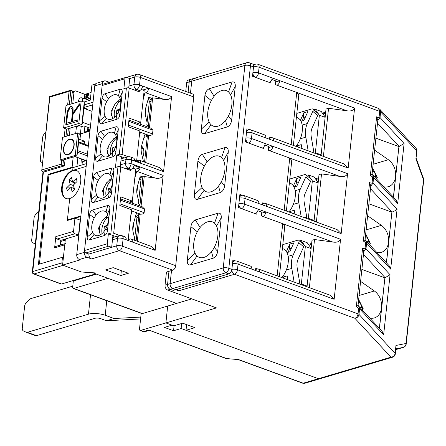 <?xml version="1.0" encoding="UTF-8"?>
<svg xmlns="http://www.w3.org/2000/svg" width="446" height="446" viewBox="0 0 446 446"><rect width="100%" height="100%" fill="white"/><g stroke="black" fill="none" stroke-linecap="round" stroke-linejoin="round"><path stroke-width="0.67" d="M65.083 159.439L64.391 165.918L43.641 172.078L42.119 171.52L41.734 170.729L49.857 97.089L69.085 91.38L67.63 105.027M69.37 104.509L70.881 90.365L72.408 90.923L71.009 104.024M68.377 128.61L67.602 135.896M42.119 171.52L62.869 165.36L64.391 165.918M69.085 91.38L70.881 90.365L70.323 90.371L49.768 96.475M63.449 159.924L62.869 165.36L61.314 164.128L42.08 169.831M50.13 96.52L49.857 97.089L50.13 96.52M140.033 204.402L138.405 203.805L140.969 179.81L139.721 178.049M137.686 185.33L136.866 192.979M139.949 177.218L141.889 177.926L142.737 179.114M140.969 179.81L142.597 180.401M148.451 125.655L146.823 125.064L149.388 101.064L148.133 99.302M146.098 106.588L145.285 114.232M149.388 101.064L151.016 101.66M148.367 98.471L150.308 99.179L151.149 100.367M60.427 243.968L61.972 244.603M60.695 241.47L65.255 240.121M79.89 222.37L80.169 222.482M82.454 122.288L90.56 125.254M92.043 111.377L83.932 108.411M90.153 129.089L88.074 129.708A1.99 0.641 -173.9 0 0 87.617 130.054A1.99 0.641 -173.9 0 0 88.33 130.639L88.849 130.829M82.304 123.676L84.305 104.927L84.249 102.117L81.841 124.618L82.304 123.676M81.841 124.618L66.66 129.123L63.611 128.008L78.791 123.497L81.841 124.618M84.249 102.117L81.194 101.002L66.014 105.507L63.611 128.008M81.194 101.002L78.791 123.497M70.139 106.588L71.427 106.204L72.525 107.129L73.055 108.462L73.116 112.905L79.427 103.829L79.444 105.133L72.938 114.583L72.196 121.513L77.844 119.84L77.877 120.977L77.543 121.401L66.008 124.824L65.818 124.506L66.995 113.518L67.948 109.8L70.139 106.588L70.446 106.7L68.249 109.911L67.296 113.63L66.309 124.936M67.948 109.8L68.249 109.911M66.995 113.518L67.296 113.63M68.734 108.25L69.041 108.361M71.605 106.354L70.446 106.7M73.116 112.905L73.919 112.331L73.612 112.219M79.316 103.896L79.617 104.007L73.919 112.331M72.196 121.513L77.961 120.007M66.12 124.618L65.818 124.506M65.807 124.306L66.114 124.417M71.773 121.842L66.638 123.163L67.653 113.641L68.472 110.424L70.122 108.06L71.087 107.776L72.598 109.398L72.765 112.526L71.773 121.842L66.638 123.163M71.466 121.73L72.464 112.414L72.291 109.287L71.087 107.776M72.464 112.414L72.765 112.526M72.291 109.287L72.598 109.398M71.945 108.556L72.252 108.668M76.333 126.251L77.654 126.736A1.99 0.641 -173.9 0 0 80.447 126.915L83.865 125.906L90.243 128.236M82.164 101.354A3.189 1.845 -69.9 0 0 81.445 97.797A3.189 1.845 -69.9 0 0 80.832 97.774A3.189 1.845 -69.9 0 0 78.351 101.844M78.546 142.759L79.187 133.471L76.784 155.966L77.387 153.636L78.546 142.759L88.308 146.333M79.187 133.471L77.665 132.914L62.479 137.418L60.076 159.919L61.604 160.476L76.784 155.966L75.257 155.409L77.665 132.914M75.257 155.409L60.076 159.919M74.125 145.413A8.368 4.845 110.1 0 1 65.936 154.846A8.368 4.845 110.1 0 1 63.494 148.568A8.368 4.845 110.1 0 1 71.683 139.135A8.368 4.845 110.1 0 1 74.125 145.413M65.506 154.182A8.368 4.845 -69.9 0 0 66.409 154.974M72.124 139.342A8.368 4.845 -69.9 0 0 70.925 139.358M67.608 154.952A7.967 4.611 110.1 0 1 66.989 154.807L66.069 154.472A7.967 4.611 -69.9 0 0 73.869 145.485A7.967 4.611 -69.9 0 0 71.544 139.509A7.967 4.611 -69.9 0 0 63.75 148.49A7.967 4.611 -69.9 0 0 66.069 154.472M71.544 139.509L72.458 139.843A7.967 4.611 110.1 0 1 73.027 140.128M103.979 187.052L103.177 194.595M99.976 224.555L99.168 232.093M106.053 183.568L108.138 184.337M112.398 108.311L111.589 115.849M108.389 145.809L107.586 153.346M76.634 170.562A14.941 8.647 -69.9 0 0 68.862 173.416A14.941 8.647 -69.9 0 0 62.301 187.682A14.941 8.647 -69.9 0 0 66.376 198.604M71.455 177.497L72.631 182.007L76.294 178.467L77.074 181.472L73.417 185.018L74.594 189.528L72.157 191.891L70.981 187.381L67.318 190.921L66.538 187.917L70.195 184.371L69.019 179.861L71.455 177.497M72.631 182.007L75.458 183.044M74.911 183.568L69.019 179.861M70.195 184.371L73.573 185.608M66.538 187.917L70.44 187.9M72.375 187.889L74.164 187.883M70.981 187.381L74.354 188.613M134.508 240.26L136.961 217.308L135.712 215.546M133.677 222.827L132.863 230.476M136.961 217.308L138.589 217.899M135.946 214.716L137.886 215.424L138.728 216.611M117.432 113.853L116.378 114.165L116.819 110.039L118.971 109.404A2.788 1.617 -69.9 0 0 119.757 108.924M116.819 110.039L119.026 110.848M120.637 100.579A11.953 6.919 -69.9 0 0 114.321 112.777A11.953 6.919 -69.9 0 0 114.522 117.298M144.961 93.008L143.216 99.252M140.719 122.366L140.819 124.467M147.096 122.511L145.63 116.2A13.943 10.442 -106.5 0 1 145.708 107.999L148.674 97.362M148.172 127.16L147.765 125.41M314.982 153.329L315.372 152.727L319.375 115.23L315.116 109.237L313.56 109.694M321.126 154.834L315.372 152.727M319.375 115.23L325.134 117.337M315.116 109.237L321.22 111.467L325.167 117.025M264.846 145.078L268.782 146.517L268.38 150.269L289.733 158.079L291.779 160.504L286.377 211.053M289.733 158.079L284.158 210.244M188.106 92.316L189.21 81.947L244.882 65.423L223.245 267.912L167.573 284.436A3.986 2.983 -106.5 0 0 170.221 289.303L173.271 290.418L228.943 273.894A3.986 2.308 110.1 0 0 231.875 269.395L228.826 268.28L250.468 65.791L253.518 66.906L252.514 76.277L270.817 82.973L271.023 81.038M235.304 260.91L232.879 260.018L231.875 269.395A3.986 2.983 73.5 0 0 234.524 274.257A3.986 2.308 -69.9 0 0 237.456 269.758L238.058 264.132L259.41 271.943A3.986 2.308 -69.9 0 0 258.251 268.955A3.986 2.308 -69.9 0 0 257.281 268.944L255.759 268.386L255.53 270.521M242.317 195.287L239.892 194.4L238.487 207.524L256.79 214.214L256.996 212.285M264.01 146.662L263.803 148.596L245.501 141.9L246.906 128.777L249.331 129.663M249.303 62.797A3.986 3.986 0 0 0 246.8 62.719A3.986 2.983 73.5 0 0 244.882 65.423A3.986 1.282 6.1 0 1 250.468 65.791A3.986 2.308 -69.9 0 0 249.303 62.797L252.352 63.917A3.986 2.308 110.1 0 1 253.518 66.906L252.915 72.531A3.986 2.983 73.5 0 0 255.564 77.398L269.289 82.415A3.986 2.308 110.1 0 0 272.222 77.916L279.848 80.704L275.684 81.941M167.573 284.436L168.973 271.313M189.21 81.947A3.986 2.983 -106.5 0 1 191.128 79.243L246.8 62.719M190.487 264.93C188.223 265.27 187.158 263.77 187.292 260.431L190.899 226.68C191.49 223.206 192.956 220.954 195.292 219.928L218.066 213.171C220.33 212.831 221.394 214.331 221.261 217.67L217.659 251.416C217.063 254.895 215.596 257.141 213.26 258.167L190.487 264.93L197.065 255.998A18.922 10.955 -69.9 0 0 199.301 257.381A18.922 10.955 -69.9 0 0 203.9 257.42A18.922 10.955 -69.9 0 0 211.493 251.717A18.922 10.955 -69.9 0 0 214.275 247.441A18.922 10.955 -69.9 0 0 216.561 226.066A18.922 10.955 -69.9 0 0 214.537 223.217A18.922 10.955 -69.9 0 0 212.302 221.835A18.922 10.955 -69.9 0 0 207.708 221.796A18.922 10.955 -69.9 0 0 200.115 227.499A18.922 10.955 -69.9 0 0 197.327 231.775A18.922 10.955 -69.9 0 0 195.041 253.15A18.922 10.955 -69.9 0 0 197.065 255.998M197.5 199.306C195.236 199.646 194.172 198.147 194.305 194.807L197.907 161.062C198.503 157.583 199.97 155.336 202.306 154.31L225.079 147.548C227.343 147.213 228.408 148.708 228.274 152.047L224.667 185.798C224.076 189.271 222.61 191.524 220.274 192.549L197.5 199.306L204.078 190.375A18.922 10.955 -69.9 0 0 206.314 191.758A18.922 10.955 -69.9 0 0 210.913 191.797A18.922 10.955 -69.9 0 0 218.507 186.094A18.922 10.955 -69.9 0 0 221.288 181.817A18.922 10.955 -69.9 0 0 223.574 160.443A18.922 10.955 -69.9 0 0 221.55 157.594A18.922 10.955 -69.9 0 0 219.315 156.217A18.922 10.955 -69.9 0 0 214.716 156.172A18.922 10.955 -69.9 0 0 207.128 161.876A18.922 10.955 -69.9 0 0 204.34 166.152A18.922 10.955 -69.9 0 0 202.055 187.526A18.922 10.955 -69.9 0 0 204.078 190.375M204.508 133.683C202.25 134.023 201.185 132.523 201.313 129.189L204.92 95.438C205.517 91.965 206.983 89.713 209.319 88.687L232.093 81.93C234.356 81.59 235.421 83.09 235.287 86.429L231.68 120.175C231.089 123.648 229.623 125.9 227.287 126.926L204.508 133.683L211.092 124.752A18.922 10.955 -69.9 0 0 213.327 126.134A18.922 10.955 -69.9 0 0 217.921 126.173A18.922 10.955 -69.9 0 0 225.514 120.476A18.922 10.955 -69.9 0 0 228.302 116.2A18.922 10.955 -69.9 0 0 230.588 94.825A18.922 10.955 -69.9 0 0 228.564 91.976A18.922 10.955 -69.9 0 0 226.328 90.594A18.922 10.955 -69.9 0 0 221.729 90.555A18.922 10.955 -69.9 0 0 214.136 96.258A18.922 10.955 -69.9 0 0 211.354 100.534A18.922 10.955 -69.9 0 0 209.068 121.903A18.922 10.955 -69.9 0 0 211.092 124.752M271.859 79.46L275.795 80.899L275.394 84.645L296.746 92.456L291.171 144.621M269.551 139.28L269.78 137.145L271.307 137.702L269.668 138.188M309.379 287.653L314.525 239.524L332.833 242.027L262.889 216.449A3.986 2.308 -69.9 0 0 265.822 211.945L244.469 204.14L245.071 198.515A3.986 2.308 -69.9 0 0 243.906 195.521L257.637 200.544A3.986 2.308 110.1 0 1 258.797 203.532L266.424 206.32A3.986 2.308 -69.9 0 0 265.264 203.331A3.986 2.308 -69.9 0 0 264.294 203.32L262.766 202.763L262.543 204.904M257.833 210.702L261.769 212.14L261.367 215.892L282.719 223.697L277.144 275.862M296.746 92.456L298.792 94.881L293.39 145.429M282.719 223.697L284.765 226.122L279.363 276.676M307.969 218.947L308.359 218.35L312.362 180.853L308.102 174.854L306.547 175.317M314.112 220.458L308.359 218.35M312.362 180.853L318.121 182.955M308.102 174.854L314.207 177.084L318.154 182.643M105.011 230.097L103.957 230.409L104.397 226.284L106.549 225.643A2.788 1.617 -69.9 0 0 107.335 225.169M104.397 226.284L106.605 227.092M108.211 216.823A11.953 6.919 -69.9 0 0 101.9 229.021A11.953 6.919 -69.9 0 0 102.101 233.542M132.038 211.047L130.795 215.496M128.303 238.8L128.342 239.547M134.67 238.749L133.203 232.444A13.943 10.442 -106.5 0 1 133.282 224.243L136.253 213.606M304.529 217.693L306.809 217.514A3.986 2.609 85.5 0 1 306.898 218.557M306.809 217.514L304.222 202.356A13.943 10.442 -106.5 0 1 305.181 193.38L310.695 181.182L305.783 176.99A3.986 1.728 -49.5 0 0 305.839 174.709A3.986 1.728 -49.5 0 0 304.668 174.598L289.8 179.008M305.839 174.709L310.75 178.902A3.986 1.728 130.5 0 1 310.695 181.182M305.783 176.99L300.269 189.182A21.113 15.811 73.5 0 0 298.814 202.779L301.15 216.455M294.912 214.175L294.243 210.244L290.195 211.449L290.374 212.513M293.407 185.937L296.796 178.439L300.849 177.235L296.819 186.155L294.003 186.991M289.382 182.899L290.045 183.144A17.929 10.381 110.1 0 1 295.391 195.114L295.068 198.147M295.118 198.13L295.074 198.113A17.929 10.381 110.1 0 1 288.863 211.962M296.796 178.439L296.289 183.178A5.976 4.477 73.5 0 1 294.025 186.985M291.428 212.898A5.976 4.477 73.5 0 0 290.195 211.449M369.455 244.48A11.351 8.502 73.5 0 0 369.45 244.118L370.347 243.365L368.853 242.223A7.37 5.519 73.5 0 0 365.447 235.979M368.953 243.934L369.45 244.118M366.601 241.398L368.853 242.223M365.447 236.107L365.146 238.917A1.99 1.494 73.5 0 0 365.274 239.998M311.542 152.069L313.822 151.896A3.986 2.609 85.5 0 1 313.912 152.939M313.822 151.896L311.236 136.732A13.943 10.442 -106.5 0 1 312.194 127.757L317.708 115.559L312.791 111.366A3.986 1.728 -49.5 0 0 312.852 109.086A3.986 1.728 -49.5 0 0 311.682 108.975L296.813 113.39M312.852 109.086L317.764 113.284A3.986 1.728 130.5 0 1 317.708 115.559M312.791 111.366L307.283 123.564A21.113 15.811 73.5 0 0 305.828 137.156L308.164 150.837M301.925 148.551L301.256 144.627L297.203 145.825L297.387 146.896M300.42 120.32L303.81 112.816L307.863 111.617L303.826 120.537L301.017 121.368M296.395 117.281L297.058 117.521A17.929 10.381 110.1 0 1 302.405 129.491L302.081 132.523M302.132 132.507L302.087 132.49A17.929 10.381 110.1 0 1 295.876 146.344M303.81 112.816L303.302 117.554A5.976 4.477 73.5 0 1 301.039 121.362M298.441 147.28A5.976 4.477 73.5 0 0 297.203 145.825M104.269 197.355L102.535 190.71L106.483 182.977L111.896 177.848M102.747 198.002A12.945 7.498 110.1 0 1 99.603 197.974A12.945 7.498 110.1 0 1 98.075 197.032A12.945 7.498 110.1 0 1 96.693 195.08A12.945 7.498 110.1 0 1 98.254 180.457A12.945 7.498 110.1 0 1 100.16 177.53A12.945 7.498 110.1 0 1 105.356 173.628A12.945 7.498 110.1 0 1 108.501 173.656A12.945 7.498 110.1 0 1 110.028 174.603A12.945 7.498 110.1 0 1 111.411 176.549A12.945 7.498 110.1 0 1 109.85 191.172A12.945 7.498 110.1 0 1 107.943 194.099A12.945 7.498 110.1 0 1 102.747 198.002M108.517 198.002L93.331 202.512C91.826 202.735 91.112 201.737 91.201 199.513L93.604 177.012C94.006 174.698 94.981 173.193 96.537 172.513L111.723 168.008C113.228 167.78 113.936 168.778 113.853 171.002L111.444 193.503C111.048 195.822 110.073 197.322 108.517 198.002L107.943 194.099M109.37 82.309L105.808 81.01A3.986 2.983 73.5 0 0 104.275 80.938A3.986 2.983 73.5 0 0 102.357 83.642L84.327 252.386A3.986 2.983 73.5 0 0 86.976 257.247L91.553 258.925A3.986 2.983 -106.5 0 1 88.905 254.058L111.678 247.296L108.629 246.181A1.99 1.494 73.5 0 1 107.302 243.75L108.361 233.815L110.892 233.063A1.99 0.641 -173.9 0 1 113.685 233.247L120.777 166.871L130.845 170.556L130.973 169.363M112.481 239.797L117.538 238.298L116.74 245.796L88.905 254.058L85.849 252.943A1.99 1.494 -106.5 0 1 84.528 250.507L102.156 85.52A1.99 1.494 -106.5 0 1 103.115 84.166L125.895 77.409A1.99 1.494 73.5 0 0 124.936 78.758L123.871 88.698L126.402 87.946A1.99 0.641 6.1 0 1 129.195 88.13L139.258 91.809L139.386 90.622M128.264 156.752L122.098 154.5A1.99 0.641 -173.9 0 0 119.311 154.316L116.78 155.069L115.458 167.44L117.989 166.692A1.99 0.641 6.1 0 1 120.777 166.871M89.323 240.009C87.817 240.232 87.104 239.234 87.193 237.01L89.601 214.509C89.997 212.196 90.973 210.69 92.528 210.01L107.715 205.506C109.22 205.277 109.933 206.275 109.844 208.499L107.441 231C107.04 233.319 106.064 234.819 104.509 235.499L89.323 240.009L94.067 234.529A12.945 7.498 110.1 0 1 92.684 232.578A12.945 7.498 110.1 0 1 94.245 217.955A12.945 7.498 110.1 0 1 96.152 215.028A12.945 7.498 110.1 0 1 101.348 211.125A12.945 7.498 110.1 0 1 104.492 211.153A12.945 7.498 110.1 0 1 106.02 212.101A12.945 7.498 110.1 0 1 107.402 214.047A12.945 7.498 110.1 0 1 105.841 228.675A12.945 7.498 110.1 0 1 103.935 231.597A12.945 7.498 110.1 0 1 98.739 235.499A12.945 7.498 110.1 0 1 95.595 235.471A12.945 7.498 110.1 0 1 94.067 234.529M102.022 98.265C102.418 95.951 103.394 94.452 104.955 93.766L120.136 89.261C121.646 89.033 122.355 90.031 122.265 92.261L119.862 114.756C119.467 117.075 118.485 118.575 116.93 119.26L101.749 123.765C100.239 123.988 99.53 122.99 99.62 120.766L102.022 98.265L106.666 101.71A12.945 7.498 110.1 0 1 108.573 98.783A12.945 7.498 110.1 0 1 113.769 94.881A12.945 7.498 110.1 0 1 116.913 94.909A12.945 7.498 110.1 0 1 118.441 95.857A12.945 7.498 110.1 0 1 119.829 97.808A12.945 7.498 110.1 0 1 118.262 112.431A12.945 7.498 110.1 0 1 116.361 115.352A12.945 7.498 110.1 0 1 111.166 119.255A12.945 7.498 110.1 0 1 108.021 119.227A12.945 7.498 110.1 0 1 106.488 118.285A12.945 7.498 110.1 0 1 105.105 116.334A12.945 7.498 110.1 0 1 106.666 101.71M98.014 135.762C98.41 133.449 99.391 131.949 100.947 131.263L116.127 126.759C117.638 126.53 118.346 127.534 118.257 129.758L115.854 152.253C115.458 154.572 114.483 156.072 112.922 156.758L97.741 161.262C96.23 161.485 95.522 160.488 95.611 158.263L98.014 135.762L102.664 139.208A12.945 7.498 110.1 0 1 104.565 136.281A12.945 7.498 110.1 0 1 109.761 132.378A12.945 7.498 110.1 0 1 112.905 132.406A12.945 7.498 110.1 0 1 114.438 133.354A12.945 7.498 110.1 0 1 115.821 135.305A12.945 7.498 110.1 0 1 114.26 149.928A12.945 7.498 110.1 0 1 112.353 152.855A12.945 7.498 110.1 0 1 107.157 156.752A12.945 7.498 110.1 0 1 104.013 156.724A12.945 7.498 110.1 0 1 102.485 155.782A12.945 7.498 110.1 0 1 101.097 153.831A12.945 7.498 110.1 0 1 102.664 139.208M119.846 235.499L113.685 233.247M111.678 247.296L112.938 235.488L116.021 236.614M112.938 235.488L108.361 233.815M128.125 240.489L131.414 209.726L119.823 205.489L120.743 196.864L132.334 201.101L135.74 169.229L132.796 168.153M124.434 157.867L121.357 156.741L120.286 166.726M121.357 156.741L116.78 155.069M141.209 89.406L144.158 90.482L140.752 122.355L129.156 118.118L128.236 126.742L139.827 130.979L136.615 161.028M125.895 77.409A1.99 1.494 73.5 0 1 126.658 77.442L129.708 78.557L128.704 87.985M140.752 122.355L137.597 123.291M132.334 201.101L129.184 202.038M100.261 234.852L98.533 228.207L102.474 220.475L107.893 215.346M113.652 235.744L112.766 237.121M122.07 157.003L121.178 158.375M108.679 156.106L106.945 149.46L110.892 141.728L116.306 136.599M112.687 118.608L110.954 111.963L114.901 104.23L120.314 99.101M257.281 268.944L255.647 269.429M395.318 353.845A3.986 1.282 -173.9 0 0 395.117 353.377L358.98 314.391C358.517 316.677 357.162 317.976 354.904 318.288L390.952 357.174A3.986 2.983 73.5 0 0 392.491 357.24A3.986 3.986 0 0 0 395.318 353.845L395.964 345.455L395.117 353.377A3.986 3.535 137.2 0 1 390.952 357.174L318.411 378.704A3.986 2.983 73.5 0 0 319.944 378.771A3.986 2.983 -106.5 0 1 318.411 378.704L186.021 330.285L194.88 327.659L182.676 323.194L173.817 325.825L165.89 322.921L216.5 307.902L167.69 290.051A3.986 2.983 -106.5 0 1 165.042 285.189L166.442 272.06L171.504 270.56L170.104 283.684A3.986 2.983 73.5 0 0 172.753 288.551L178.852 290.781A3.986 2.983 -106.5 0 1 177.056 289.292M195.192 78.563A3.986 2.983 73.5 0 0 193.659 78.49A3.986 2.983 73.5 0 0 191.741 81.194L190.464 93.181M415.917 148.228L379.808 109.27L380.622 111.907L416.759 150.887A3.986 1.282 6.1 0 1 416.954 151.356A3.986 3.986 0 0 0 415.917 148.228A3.986 3.535 137.2 0 1 416.759 150.887L415.912 158.809L416.954 151.356M186.021 330.285L186.623 324.638M323.406 156.412L328.551 108.278L346.86 110.786C350.729 111.439 353.304 110.524 354.587 108.038L279.848 80.704A3.986 2.308 -69.9 0 1 276.916 85.203L346.86 110.786M328.551 108.278L326.02 109.03L321.048 155.548M322.402 113.133L325.686 112.158M272.222 77.916L258.496 72.893L259.098 67.268L379.697 111.377L378.403 108.339L257.933 64.28A3.986 3.986 0 0 0 255.435 64.202A3.986 2.983 73.5 0 0 253.518 66.906A3.986 1.282 6.1 0 1 259.098 67.268A3.986 2.308 -69.9 0 0 257.933 64.28M259.41 271.943L334.149 299.277L340.56 239.279L265.822 211.945L261.657 213.182M266.424 206.32L341.162 233.654L347.573 173.656L272.835 146.327L268.67 147.559M265.208 143.534L251.483 138.516A3.986 1.282 -173.9 0 0 245.902 138.149A3.986 2.983 73.5 0 0 248.55 143.015L262.281 148.039A3.986 2.308 110.1 0 0 265.208 143.534L272.835 146.327A3.986 2.308 -69.9 0 1 269.902 150.826L339.846 176.404C343.715 177.062 346.291 176.142 347.573 173.656M273.437 140.702L348.175 168.03L344.111 163.983L272.277 137.708A3.986 2.308 -69.9 0 1 273.437 140.702L265.81 137.909A3.986 2.308 110.1 0 0 264.651 134.921L250.92 129.903A3.986 3.986 0 0 0 248.422 129.825A3.986 2.983 73.5 0 0 246.504 132.529L245.902 138.149M348.175 168.03L354.587 108.038M370.364 175.423L376.625 116.824L377.801 120.403L372.048 174.174L372.616 174.704L372.053 174.191L370.364 175.423L372.683 176.995L372.081 182.62C371.646 183.39 370.821 183.334 369.611 182.447L370.782 186.049L373.007 183.15L373.609 177.525L397.687 203.499L404.098 143.506L399.148 146.45L377.511 123.107M372.622 174.704L373.609 177.525A2.988 0.964 6.1 0 0 372.683 176.995M372.616 174.704L396.126 200.064L397.687 203.499M404.098 143.506L380.02 117.527L377.795 120.426M178.852 290.781L234.524 274.257L354.904 318.288C356.599 317.652 357.647 316.181 358.054 313.867A2.988 0.964 -173.9 0 1 358.98 314.391L359.582 308.771L358.595 305.95L358.021 305.415L382.105 331.311L383.66 334.745L390.072 274.747L365.993 248.773L363.769 251.667L362.598 248.071C363.808 248.957 364.633 249.013 365.068 248.244L365.67 242.618A2.988 0.964 6.1 0 1 366.595 243.148L390.674 269.122L397.085 209.124L396.042 210.317L392.134 212.073L370.498 188.73M390.072 274.747L385.121 277.691L363.484 254.354M360.597 281.398L374.356 290.976A14.941 11.189 -106.5 0 1 381.564 307.785L384.904 277.746A2.788 0.898 6.1 0 1 385.121 277.691M363.774 251.65L358.026 305.421L356.337 306.664L358.656 308.242L358.054 313.867L237.456 269.758A3.986 1.282 -173.9 0 0 231.875 269.395L232.477 263.77A3.986 1.282 6.1 0 1 238.058 264.132A3.986 2.308 -69.9 0 0 236.898 261.144A3.986 3.986 0 0 0 234.395 261.066A3.986 2.983 73.5 0 0 232.477 263.77M185.748 91.458L186.679 82.7A3.986 2.983 -106.5 0 1 188.597 79.996L193.659 78.49M95.438 84.088L91.893 85.141L90.287 100.138L83.965 102.017M109.404 179.732L111.054 180.335M108.69 183.367L106.728 182.648M104.275 80.938L96.687 83.19A3.986 2.983 -106.5 0 0 94.769 85.894L76.734 254.638A3.986 2.983 -106.5 0 0 79.382 259.5L80.297 259.84L62.585 265.091L81.495 272.01L95.45 272.924L94.184 273.298L176.549 303.419L167.69 306.051L165.89 322.921L167.69 306.051L142.386 313.56A1.99 1.154 110.1 0 1 141.9 313.555L73.267 288.45A1.99 1.154 -69.9 0 0 73.752 288.456L107.91 278.321L176.549 303.419L191.836 298.881M78.831 235.009L65.372 239L62.585 265.091M171.504 270.56L172.769 270.187A3.986 2.308 110.1 0 0 175.702 265.682L193.737 96.944A3.986 2.308 110.1 0 0 192.572 93.955L139.191 74.432A3.986 3.986 0 0 0 136.688 74.354A3.986 2.983 73.5 0 0 134.77 77.058A3.986 1.282 6.1 0 1 140.351 77.42L193.737 96.944M120.827 275.494L105.574 269.919L113.167 267.667L128.415 273.242L120.827 275.494L121.34 270.655M91.553 258.925L119.389 250.663A3.986 2.308 -69.9 0 0 122.321 246.159L123.118 238.66A3.986 2.308 -69.9 0 0 121.959 235.672L125.008 236.787A3.986 2.308 110.1 0 1 126.173 239.775L132.272 242.011A3.986 2.308 -69.9 0 0 131.107 239.017A3.986 2.308 -69.9 0 0 130.143 239.011L128.219 239.58M132.272 242.011L155.152 250.373L163.164 175.378L131.135 163.665L131.537 159.913L163.565 171.632L159.451 167.562L139.526 160.27A3.986 2.308 -69.9 0 0 138.555 160.265L136.638 160.833M148.284 127.199L151.384 98.176L152.649 97.797L163.771 99.352C167.668 100.027 170.272 99.118 171.582 96.631L163.565 171.632M129.708 78.557L134.77 77.058L133.967 84.556A3.986 2.983 73.5 0 0 136.621 89.423L139.67 90.538A3.986 2.308 110.1 0 0 142.603 86.033L148.702 88.269L142.848 90.003M139.67 90.538L137.524 91.174M171.582 96.631L148.702 88.269A3.986 2.308 -69.9 0 1 145.77 92.768L143.852 93.337M151.384 98.176L148.947 97.284M117.816 100.986L119.472 101.588M152.649 97.797L149.466 127.628M144.939 134.781L147.381 135.673L148.646 135.294L145.73 162.545M139.715 132.033L148.646 135.294C150.597 135.64 151.902 135.188 152.549 133.939L152.95 130.187L150.614 128.052M113.808 138.483L115.464 139.091M144.554 162.11L147.381 135.673M80.364 220.692L80.063 220.781M135.433 172.084L137.357 171.515A3.986 2.308 -69.9 0 0 140.155 167.78L134.056 165.544A3.986 2.308 110.1 0 1 131.252 169.279L129.106 169.92M141.047 206.375L144.236 176.544L155.353 178.093C159.255 178.768 161.859 177.865 163.164 175.378M144.236 176.544L142.971 176.917L140.529 176.025M142.196 206.799L144.537 208.934L144.136 212.686L119.996 203.855M155.152 250.373L151.038 246.304L131.107 239.017M137.318 241.286L140.228 214.041C142.185 214.381 143.484 213.929 144.136 212.686M131.302 210.774L140.228 214.041L138.962 214.42L136.521 213.523M105.395 217.23L107.051 217.832M138.962 214.42L136.136 240.857M141.928 177.976L142.887 177.692M142.971 176.917L139.871 205.946M137.92 215.479L138.879 215.189M83.993 107.871L87.94 109.315L87.879 109.855M92.74 104.855L84.038 107.441L92.74 104.855M87.093 109.565L87.94 109.315M150.347 99.235L151.305 98.951M143.946 137.44L147.297 136.448M141.533 146.149A9.957 5.765 110.1 0 1 142.586 157.839M94.234 272.84L94.184 273.298M140.155 167.78L135.528 169.151M120.894 161.051L125.956 159.551A3.986 1.282 6.1 0 1 131.537 159.913A3.986 2.308 -69.9 0 0 130.371 156.925L133.426 158.04A3.986 2.308 110.1 0 1 134.614 160.298L140.719 162.528A3.986 2.308 -69.9 0 0 139.526 160.27M84.902 126.279L84.266 132.189L90.003 130.488L85.532 131.815L85.465 132.434M79.148 134.307L89.936 131.107L80.559 133.889L79.957 139.514L84.534 141.187L84.222 144.069M80.012 142.53L84.534 141.187M78.858 139.838L79.957 139.514M81.406 158.96L81.061 162.188L86.797 160.488L82.326 161.809L81.992 164.931M62.602 264.935A1.99 1.494 73.5 0 1 61.871 262.884L62.473 257.258L38.428 264.394L48.051 174.397L72.09 167.267L73.005 167.601L86.463 163.604L73.005 167.601L72.704 170.411A14.941 8.647 110.1 0 1 76.333 170.444A14.941 8.647 110.1 0 1 80.191 184.555A14.941 8.647 110.1 0 1 69.699 198.537L67.413 219.939L80.871 215.948M67.943 220.296A1.99 1.494 -106.5 0 1 67.413 219.939M78.502 235.103L74.867 233.776A1.99 1.494 73.5 0 1 73.545 231.34L74.945 218.217L67.352 220.469L69.699 198.537A14.941 8.647 110.1 0 1 66.069 198.503A14.941 8.647 110.1 0 1 62.211 184.393A14.941 8.647 110.1 0 1 72.704 170.411L73.311 170.634L72.704 170.411L86.162 166.419M236.898 261.144L250.624 266.162A3.986 2.308 110.1 0 1 251.784 269.155M334.149 299.277L330.085 295.224L258.251 268.955M332.833 242.027C336.702 242.68 339.278 241.765 340.56 239.279M307.021 286.789L311.994 240.271L314.525 239.524M308.911 245.127L311.559 244.341M308.376 244.375L311.659 243.405M258.195 209.157A3.986 2.308 110.1 0 1 255.268 213.656L241.537 208.639A3.986 2.308 -69.9 0 0 244.469 204.14A3.986 1.282 -173.9 0 0 238.889 203.772A3.986 2.983 73.5 0 0 241.537 208.639M264.294 203.32L262.655 203.811M316.392 222.03L321.538 173.901L339.846 176.404M321.538 173.901L319.007 174.654L314.034 221.171M315.389 178.757L318.673 177.781M341.162 233.654L337.098 229.606L265.264 203.331M315.924 179.504L318.572 178.718M367.61 215.775L381.369 225.353A14.941 11.189 -106.5 0 1 388.577 242.161A14.941 11.189 -106.5 0 1 381.386 252.302A14.941 11.189 -106.5 0 1 376.786 252.391M392.134 212.073A2.788 0.898 6.1 0 0 391.911 212.123L386.381 262.733M391.783 212.162L368.887 203.794M389.063 265.626L389.988 266.948L390.674 269.122M365.034 239.792L365.603 240.327L366.595 243.148L365.993 248.773A2.988 0.964 -173.9 0 0 365.068 248.244M370.788 186.027L365.04 239.803L363.351 241.041L365.67 242.618M272.277 137.708A3.986 2.308 -69.9 0 0 271.307 137.702M322.937 113.886L325.586 113.1M374.618 150.151L388.382 159.729A14.941 11.189 -106.5 0 1 395.591 176.544A14.941 11.189 -106.5 0 1 388.399 186.679A14.941 11.189 -106.5 0 1 383.8 186.768M399.148 146.45A2.788 0.898 6.1 0 0 398.925 146.505L393.394 197.115M398.796 146.544L375.9 138.171M379.368 328.356L381.564 307.785A14.941 11.189 -106.5 0 1 374.378 317.92A14.941 11.189 -106.5 0 1 369.773 318.009M384.77 277.786L361.873 269.412M415.912 158.809L423.499 179.783A3.986 1.282 6.1 0 1 423.7 180.256A3.986 3.986 0 0 0 423.483 178.472A3.986 2.737 160.1 0 1 423.499 179.783L406.005 343.504A3.986 3.758 79 0 1 403.273 347.395L395.853 348.839M362.442 310.104A11.351 8.502 73.5 0 0 362.436 309.736L363.334 308.989L361.84 307.846A7.37 5.519 73.5 0 0 358.433 301.602M361.94 309.557L362.436 309.736M359.587 307.021L361.84 307.846M358.433 301.725L358.132 304.54A1.99 1.494 73.5 0 0 358.261 305.622M109.019 192.6L107.965 192.912L108.406 188.786L110.558 188.145A2.788 1.617 -69.9 0 0 111.338 187.671M108.406 188.786L110.614 189.595M112.219 179.325A11.953 6.919 -69.9 0 0 105.908 191.524A11.953 6.919 -69.9 0 0 106.103 196.045M136.548 171.755L134.804 177.999M132.306 201.113L132.401 203.214M138.678 201.252L137.212 194.941A13.943 10.442 -106.5 0 1 137.29 186.746L140.261 176.109M139.76 205.907L139.353 204.151M376.469 178.857A11.351 8.502 73.5 0 0 376.463 178.495L377.361 177.748L375.867 176.599A7.37 5.519 73.5 0 0 372.46 170.361M375.961 178.311L376.463 178.495M373.614 175.774L375.867 176.599M372.46 170.483L372.159 173.299A1.99 1.494 73.5 0 0 372.287 174.375M297.521 283.316L299.796 283.138L297.209 267.979A13.943 10.442 -106.5 0 1 298.168 258.998L303.681 246.805L298.77 242.607A3.986 1.728 -49.5 0 0 298.826 240.333A3.986 1.728 -49.5 0 0 297.655 240.216L282.786 244.631M298.826 240.333L303.737 244.525A3.986 1.728 130.5 0 1 303.681 246.805M298.77 242.607L293.256 254.805A21.113 15.811 73.5 0 0 291.801 268.397L294.137 282.078M299.796 283.138A3.986 2.609 85.5 0 1 299.885 284.18M286.99 252.614L289.805 251.778L293.836 242.858L289.783 244.057L286.393 251.561M281.85 277.585A17.929 10.381 110.1 0 0 288.06 263.737L288.378 260.737A17.929 10.381 110.1 0 0 283.037 248.768L282.374 248.522M287.899 279.798L287.23 275.868L283.182 277.066L283.361 278.137M284.414 278.521A5.976 4.477 73.5 0 0 283.182 277.066M289.783 244.057L289.281 248.801A5.976 4.477 73.5 0 1 287.018 252.603M113.423 151.35L112.37 151.662L112.81 147.537L114.962 146.901A2.788 1.617 -69.9 0 0 115.748 146.422M112.81 147.537L115.018 148.345M116.629 138.076A11.953 6.919 -69.9 0 0 110.313 150.274A11.953 6.919 -69.9 0 0 110.513 154.795M140.451 132.3L139.213 136.749M136.721 160.053L136.755 160.8M143.484 161.72L141.622 153.697A13.943 10.442 -106.5 0 1 141.7 145.496L144.671 134.859M300.955 284.57L301.345 283.974L305.348 246.476L301.089 240.478L299.534 240.94M307.099 286.076L301.345 283.974M305.348 246.476L311.107 248.578M301.089 240.478L307.194 242.708L311.141 248.266M141.187 313.293L139.514 328.931A1.99 1.154 -69.9 0 0 140.1 330.43A1.99 1.154 -69.9 0 0 140.579 330.43L165.89 322.921L171.989 325.151L164.396 327.409L173.55 330.754L174.085 325.742M173.55 330.754L181.137 328.501L181.673 323.489M238.064 359.548L302.745 383.203L304.757 383.281A3.986 2.983 -106.5 0 1 303.224 383.209L318.411 378.704L181.137 328.501M227.521 358.857L226.741 358.59A1.99 1.154 110.1 0 1 226.256 358.584L238.047 359.543M238.036 359.543L226.741 358.59L148.691 330.046L226.256 358.584M72.631 280.707L73.328 280.958L96.403 274.112M73.267 288.45A1.99 1.154 -69.9 0 1 72.687 286.956L73.328 280.958M90.51 98.07L88.682 98.611A4.978 2.882 110.1 0 0 87.182 99.558M84.383 98.7L84.428 98.31M84.45 98.087L84.835 94.513M84.846 94.385L91.112 92.445M88.447 95.779L87.533 95.444L85.933 97.156L87.394 96.721L88.308 97.055L88.241 97.691L85.203 98.594L84.288 98.259L86.686 95.695L84.701 94.429L87.734 93.526L88.654 93.861L88.581 94.496L87.121 94.931L88.447 95.779L87.522 96.765M72.207 92.796L73.98 92.272A1.99 1.494 73.5 0 1 74.939 90.917A1.99 1.494 73.5 0 1 75.703 90.956L84.857 94.301M73.98 92.272L72.776 103.5M84.305 104.821L93.024 102.234M75.697 133.493L76.467 126.302M72.09 167.267L73.183 157.037M69.37 135.372L70.15 128.086M84.333 161.218L84.456 160.075M87.539 131.219L87.65 130.199M64.865 243.745L55.583 246.499A1.99 1.494 -106.5 0 0 54.629 247.848L55.828 236.597A1.99 1.494 -106.5 0 0 57.155 239.034L60.812 240.372L60.31 245.094M60.812 240.372L65.372 239.017M74.945 218.217L80.129 220.112L78.529 235.098M65.707 243.494A1.99 1.494 73.5 0 0 64.748 244.843L63.388 257.593L62.473 257.258M63.193 265.314L81.495 272.01L92.662 272.74L95.712 273.855L61.548 283.996A1.99 1.154 110.1 0 1 61.063 283.99L33.612 273.95A1.99 1.154 -69.9 0 0 34.091 273.955L63.193 265.314M48.051 174.397L48.965 174.732L39.415 264.104M48.965 174.732L73.005 167.601M76.935 166.436L77.872 157.667M80.408 133.934L81.178 126.697M88.241 97.691L87.327 97.356L84.288 98.259M87.394 96.721L87.327 97.356M88.581 94.496L87.667 94.162L86.206 94.597L87.121 94.931M87.734 93.526L87.667 94.162M87.533 95.444L86.206 94.597M148.691 330.046L143.634 331.545L145.329 331.568L143.149 331.545A1.99 1.154 110.1 0 0 143.634 331.545L140.579 330.43M26.342 332.32L35.496 335.665A3.986 2.308 110.1 0 0 36.461 335.671L95.082 318.277A3.986 1.282 6.1 0 1 100.662 318.639L106.455 320.763L114.048 318.511L105.2 315.272A11.953 3.852 -173.9 0 0 88.459 314.179L27.312 332.326A3.986 2.308 -69.9 0 1 26.342 332.32A3.986 2.308 -69.9 0 1 26.219 332.264L23.343 330.876A3.986 2.308 -69.9 0 1 22.3 327.938L24.608 306.324A3.986 2.308 -69.9 0 1 26.37 302.555L29.743 299.311A3.986 2.308 -69.9 0 1 30.919 298.58L72.77 286.159M114.048 318.511L140.785 317.084M140.585 318.94L106.455 320.763M38.757 211.577L35.786 214.437A3.986 2.308 -69.9 0 0 34.03 218.205L31.716 239.82A3.986 2.308 -69.9 0 0 32.759 242.758L35.295 243.979M45.827 132.445L44.399 133.817A3.986 2.308 -69.9 0 0 42.643 137.585L40.335 159.2A3.986 2.308 -69.9 0 0 41.372 162.138L42.587 162.723M65.963 136.387L66.744 129.095M65.116 128.554L64.224 136.9M61.704 160.443L61.314 164.128M88.074 129.708L88.308 127.528M86.279 160.638L74.973 156.507M77.537 152.242L87.293 155.816M87.466 154.205L77.704 150.636M118.971 109.404L119.522 109.605M228.826 268.28A3.986 1.282 -173.9 0 0 223.245 267.912A3.986 2.983 73.5 0 0 225.893 272.779A3.986 2.308 -69.9 0 0 228.826 268.28M170.221 289.303L225.893 272.779L228.943 273.894M195.041 253.15L187.292 260.431M197.327 231.775L190.899 226.68M200.115 227.499L195.292 219.928M214.537 223.217L218.066 213.171M216.561 226.066L221.261 217.67M214.275 247.441L217.659 251.416M211.493 251.717L213.26 258.167M202.055 187.526L194.305 194.807M204.34 166.152L197.907 161.062M207.128 161.876L202.306 154.31M221.55 157.594L225.079 147.548M223.574 160.443L228.274 152.047M221.288 181.817L224.667 185.798M218.507 186.094L220.274 192.549M209.068 121.903L201.313 129.189M211.354 100.534L204.92 95.438M214.136 96.258L209.319 88.687M228.564 91.976L232.093 81.93M230.588 94.825L235.287 86.429M228.302 116.2L231.68 120.175M225.514 120.476L227.287 126.926M106.549 225.643L107.101 225.849M293.306 204.413L298.814 202.779M300.269 189.182L295.157 190.704M298.452 182.537L296.289 183.178M300.32 138.79L305.828 137.156M307.283 123.564L302.165 125.081M305.465 116.913L303.302 117.554M98.075 197.032L93.331 202.512M107.302 243.75L84.528 250.507M102.156 85.52L124.936 78.758M126.402 87.946L119.311 154.316M117.989 166.692L110.892 233.063M122.098 154.5L129.195 88.13M85.849 252.943L108.629 246.181M106.02 212.101L107.715 205.506M96.152 215.028L92.528 210.01M107.402 214.047L109.844 208.499M105.841 228.675L107.441 231M103.935 231.597L104.509 235.499M92.684 232.578L87.193 237.01M94.245 217.955L89.601 214.509M102.485 155.782L97.741 161.262M112.353 152.855L112.922 156.758M114.26 149.928L115.854 152.253M115.821 135.305L118.257 129.758M114.438 133.354L116.127 126.759M104.565 136.281L100.947 131.263M101.097 153.831L95.611 158.263M106.488 118.285L101.749 123.765M116.361 115.352L116.93 119.26M118.262 112.431L119.862 114.756M119.829 97.808L122.265 92.261M118.441 95.857L120.136 89.261M108.573 98.783L104.955 93.766M105.105 116.334L99.62 120.766M96.693 195.08L91.201 199.513M98.254 180.457L93.604 177.012M100.16 177.53L96.537 172.513M110.028 174.603L111.723 168.008M111.411 176.549L113.853 171.002M109.85 191.172L111.444 193.503M255.564 77.398A3.986 2.308 -69.9 0 0 258.496 72.893A3.986 1.282 -173.9 0 0 252.915 72.531M369.611 182.447L363.351 241.041M362.598 248.071L356.337 306.664M243.906 195.521A3.986 3.986 0 0 0 241.409 195.443A3.986 2.983 73.5 0 0 239.491 198.147A3.986 1.282 6.1 0 1 245.071 198.515L258.797 203.532M248.55 143.015A3.986 2.308 -69.9 0 0 251.483 138.516L252.085 132.891L265.81 137.909M379.094 117.003A2.988 0.964 -173.9 0 1 380.02 117.527L380.622 111.907A2.988 0.964 6.1 0 0 379.697 111.377L379.094 117.003C378.66 117.772 377.834 117.711 376.625 116.824M397.085 209.124L373.007 183.15A2.988 0.964 -173.9 0 0 372.081 182.62M395.964 345.455L406.005 343.504A3.986 1.282 -173.9 0 1 406.206 343.972L423.7 180.256M358.656 308.242A2.988 0.964 6.1 0 1 359.582 308.771L383.66 334.745M384.904 277.746L379.479 328.479M167.69 290.051L172.753 288.551M186.679 82.7L191.741 81.194M94.769 85.894L102.357 83.642M84.327 252.386L76.734 254.638M79.382 259.5L86.976 257.247M175.702 265.682L122.321 246.159A3.986 1.282 -173.9 0 0 116.74 245.796A3.986 2.983 73.5 0 0 119.389 250.663L172.769 270.187M121.959 235.672A3.986 3.986 0 0 0 119.456 235.594A3.986 2.983 73.5 0 0 117.538 238.298A3.986 1.282 6.1 0 1 123.118 238.66L126.173 239.775M142.603 86.033L139.553 84.918L140.351 77.42A3.986 2.308 -69.9 0 0 139.191 74.432M134.475 90.059L136.621 89.423A3.986 2.308 -69.9 0 0 139.553 84.918A3.986 1.282 -173.9 0 0 133.967 84.556L128.911 86.056M145.77 92.768L163.771 99.352M126.056 168.805L128.203 168.164L131.252 169.279M137.357 171.515L155.353 178.093M128.203 168.164A3.986 2.308 -69.9 0 0 131.135 163.665A3.986 1.282 -173.9 0 0 125.555 163.303A3.986 2.983 73.5 0 0 128.203 168.164M120.398 200.103L144.537 208.934M141.388 146.868L142.72 147.358M170.104 283.684L165.042 285.189M130.371 156.925A3.986 3.986 0 0 0 127.874 156.847A3.986 2.983 73.5 0 0 125.956 159.551L125.555 163.303L120.492 164.803M75.006 218.239L80.81 216.522M152.549 133.939L128.409 125.109M128.81 121.362L152.95 130.187M239.491 198.147L238.889 203.772M381.369 225.353L366.099 229.885M391.911 212.123L386.492 262.856M246.504 132.529A3.986 1.282 6.1 0 1 252.085 132.891A3.986 2.308 -69.9 0 0 250.92 129.903M388.382 159.729L373.112 164.262M398.925 146.505L393.506 197.238M374.356 290.976L359.086 295.508M403.613 347.278A3.986 2.983 73.5 0 1 403.374 347.367A3.986 2.983 73.5 0 1 403.273 347.395L395.769 349.619M110.558 188.145L111.104 188.346M293.256 254.805L288.144 256.322M286.293 270.036L291.801 268.397M291.439 248.16L289.281 248.801M114.962 146.901L115.514 147.102M302.728 383.198A1.99 1.154 110.1 0 0 303.224 383.209L237.902 359.32M90.387 99.235L88.682 98.611M61.871 262.884L32.77 271.519L43.407 171.989M54.629 247.848L64.748 244.843M142.386 313.56L73.752 288.456M61.548 283.996L34.091 273.955A1.99 1.494 -106.5 0 1 32.77 271.519A1.99 0.641 -173.9 0 0 32.313 271.865A1.99 1.99 0 0 0 33.612 273.95M73.545 231.34L55.828 236.597M57.155 239.034L74.867 233.776M90.532 294.767L88.459 314.179M36.461 335.671L27.312 332.326M105.2 315.272L106.761 300.704M49.657 96.609L41.734 170.729M87.901 127.383L87.617 130.054M81.445 97.797L89.663 100.322M74.816 156.552L86.123 160.688M78.63 142.023L88.386 145.591M370.347 243.365L365.675 233.832M126.463 77.387L136.688 74.354M120.526 198.871L142.48 206.899M112.715 237.595L119.456 235.594M121.128 158.848L127.874 156.847M128.944 120.125L150.899 128.153M389.118 265.688L365.034 239.797M248.422 129.825L246.738 130.321M239.725 195.945L241.409 195.443M232.712 261.562L234.395 261.066M406.206 343.972A3.986 3.986 0 0 1 403.374 347.367L395.769 349.625M423.483 178.472L416.207 158.369M304.757 383.281L392.491 357.24M379.808 109.276L378.398 108.339M255.435 64.202L253.267 64.843M363.334 308.989L358.662 299.45M377.361 177.748L372.689 168.209M143.422 148.869L141.226 148.066M74.939 90.917L72.324 91.692M32.313 271.865L43.006 171.844M140.1 330.43L143.149 331.545M149.226 330.414L145.324 331.568"/></g></svg>
